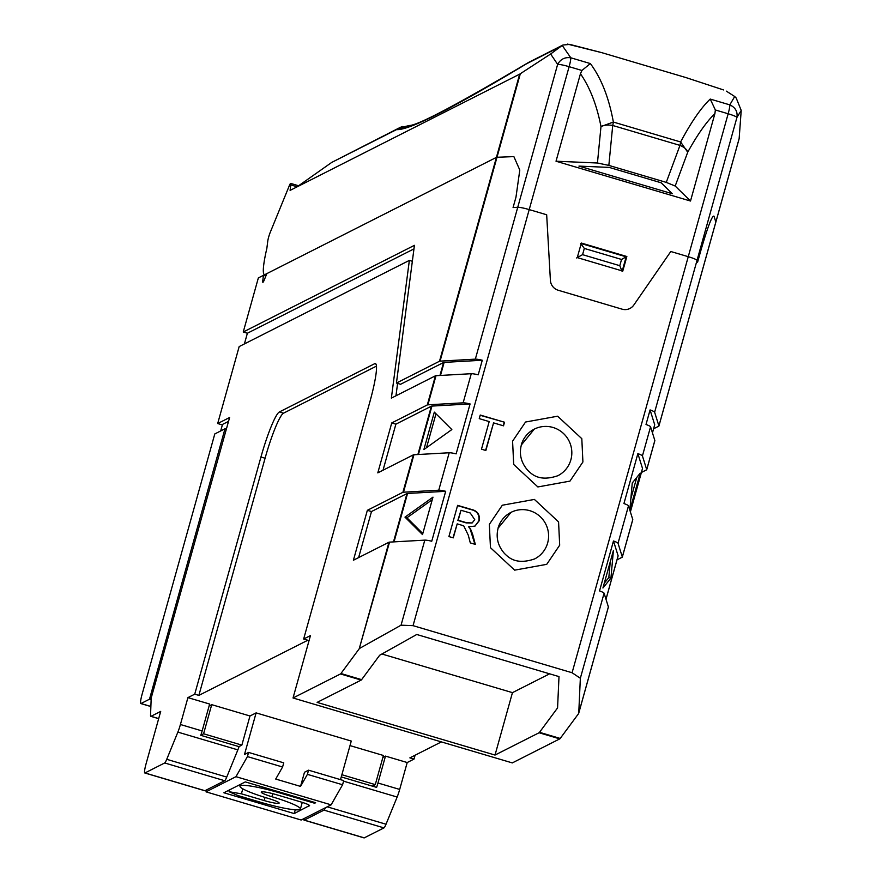 <?xml version="1.0" encoding="UTF-8"?>
<svg xmlns="http://www.w3.org/2000/svg" width="882" height="882" viewBox="0 0 882 882"><rect width="100%" height="100%" fill="white"/><g stroke="black" fill="none" stroke-linecap="round" stroke-linejoin="round"><path stroke-width="1.32" d="M214.789 433.944L142.178 693.98A10.882 1.4 -73.5 0 0 140.789 703.549A10.882 1.4 -73.5 0 0 140.977 703.527L149.488 699.217L224.998 428.773L214.789 433.944M224.998 428.773L226.343 429.17M149.488 699.217L151.131 699.702M220.687 430.956L222.507 424.418L228.526 421.375M150.679 698.61A10.882 1.4 106.5 0 1 150.855 698.588A10.882 1.4 106.5 0 1 151.131 699.878L150.546 715.037A10.882 1.4 -73.5 0 0 150.822 716.338A10.882 1.4 -73.5 0 0 150.998 716.316L160.7 711.399L146.18 763.415A10.882 1.4 -73.5 0 0 144.791 772.974A10.882 1.4 -73.5 0 0 144.968 772.952L164.691 762.963A10.882 1.4 -73.5 0 0 166.742 759.314L177.866 732.115A10.882 1.4 -73.5 0 0 180.413 724.508L187.921 697.618L194.735 694.167L260.951 457.008A43.505 5.59 106.5 0 1 279.374 411.96L374.674 363.704A43.505 5.59 106.5 0 1 375.412 363.593A43.505 5.59 106.5 0 1 369.867 401.861L303.651 639.02L310.453 635.58L293.033 697.982L340.496 673.958A10.882 1.4 -73.5 0 0 340.937 673.517L359.217 648.799L388.973 542.232L353.406 560.235L367.353 510.314L402.909 492.31L413.36 454.858L377.805 472.862L391.74 422.941L427.307 404.937L435.432 375.809L391.365 398.124L409.358 260.399L239.176 346.571L217.689 423.536L229.607 417.506L150.998 698.709M217.689 423.536L222.363 424.926M244.402 343.925L247.379 333.231L413.967 248.889M654.653 424.926A10.882 1.301 -164.4 0 0 654.709 424.837A10.882 1.301 -164.4 0 0 654.698 424.738L650.067 409.921L646.01 424.485A10.882 1.301 15.6 0 1 650.563 426.789L642.427 455.917A10.882 1.301 -164.4 0 0 637.873 453.613L623.938 503.534A10.882 1.301 15.6 0 1 628.491 505.838L618.039 543.29A10.882 1.301 -164.4 0 0 613.475 540.986L599.539 590.907A10.882 1.301 15.6 0 1 604.093 593.211L580.345 678.269L572.087 672.746L413.052 625.658L529.211 209.596L546.675 214.767L550.401 280.344L546.675 214.767L529.211 209.596A10.882 1.301 -164.4 0 0 517.745 207.281L513.07 207.546L515.981 197.138L519.796 170.039L513.875 156.61L496.996 157.261A10.882 1.301 -164.4 0 0 496.423 157.371L266.86 273.607L264.203 280.09A6.527 0.838 106.5 0 1 262.858 282.306A6.527 0.838 106.5 0 1 262.759 280.829L263.453 275.327L258.349 277.918L243.245 332.007L247.379 333.231M341.257 776.921L376.614 787.383A10.882 1.4 -73.5 0 0 377.97 783.007L399.689 789.434L407.208 762.533L414.011 759.093L415.091 755.224M399.689 789.434A10.882 1.4 106.5 0 1 397.143 797.041L386.018 824.229A10.882 1.4 106.5 0 1 383.968 827.889L364.255 837.867A10.882 1.4 106.5 0 1 364.068 837.9A10.882 1.4 106.5 0 1 363.924 837.779M641.401 472.476L646.583 469.852A10.882 1.301 -164.4 0 0 646.715 469.72A10.882 1.301 -164.4 0 0 646.715 469.61L654.841 440.493L650.563 426.789M617.014 559.85L622.185 557.226A10.882 1.301 -164.4 0 0 622.317 557.093A10.882 1.301 -164.4 0 0 622.317 556.983L632.769 519.542L628.491 505.838M293.033 697.982L512.31 762.908L559.772 738.873A10.882 1.4 -73.5 0 0 560.213 738.443L578.493 713.725M407.208 762.533L385.478 756.106L382.876 757.429M441.386 741.905L409.876 757.87L414.011 759.093M194.735 694.167L198.869 695.391L307.785 640.244L303.651 639.02M180.413 724.508L202.132 730.946L209.651 704.045L187.921 697.618M198.869 695.391L265.085 458.232A43.505 5.59 106.5 0 1 283.508 413.184L376.46 366.118M164.691 762.963L224.678 780.724L204.966 790.713A10.882 1.4 106.5 0 1 204.778 790.735A10.882 1.4 106.5 0 1 204.646 790.614M409.358 260.399L412.346 261.281M395.963 395.798L397.584 383.394M435.432 375.809A10.882 1.301 15.6 0 1 436.006 375.699L471.275 373.703A10.882 1.301 15.6 0 1 478.22 374.806L482.278 360.242A10.882 1.301 -164.4 0 0 475.343 359.139L440.074 361.135A10.882 1.301 -164.4 0 0 439.501 361.245L496.423 157.371L265.151 274.467A43.505 5.59 106.5 0 1 264.424 274.578A43.505 5.59 106.5 0 1 266.849 248.404L267.753 241.216A6.527 0.838 106.5 0 1 270.223 232.396L289.34 185.628A6.527 0.838 106.5 0 1 290.685 183.423A6.527 0.838 106.5 0 1 290.784 184.9L290.09 190.391L519.663 74.165L550.633 54L557.644 64.364C560.533 59.171 564.91 56.977 570.775 57.782L562.231 45.434L550.633 54M391.74 422.941L395.886 424.165L431.375 406.194A10.882 1.301 15.6 0 1 431.937 406.084L470.084 403.934A10.882 1.301 -164.4 0 0 463.138 402.831L427.88 404.827A10.882 1.301 -164.4 0 0 427.307 404.937M383.02 470.227L395.886 424.165M413.36 454.858A10.882 1.301 15.6 0 1 413.934 454.748L449.203 452.764A10.882 1.301 15.6 0 1 456.148 453.855L470.084 403.934M367.353 510.314L371.487 511.538L406.977 493.567A10.882 1.301 15.6 0 1 407.55 493.457L445.686 491.307A10.882 1.301 -164.4 0 0 438.751 490.205L403.482 492.2A10.882 1.301 -164.4 0 0 402.909 492.31M358.621 557.6L371.487 511.538M388.973 542.232A10.882 1.301 15.6 0 1 389.535 542.121L424.804 540.137A10.882 1.301 15.6 0 1 431.75 541.228L445.686 491.307M389.535 542.121L359.217 648.799M416.756 634.489L379.657 655.26L361.62 679.647A10.882 1.4 106.5 0 1 361.179 680.077L317.123 702.392L495.023 755.058L539.089 732.755A10.882 1.4 -73.5 0 0 539.519 732.314L557.567 707.926L559.001 676.604L416.756 634.489M580.345 678.269L578.757 713.009L608.382 606.915L604.093 593.211M413.052 625.658L401.056 625.184L424.804 540.137M359.922 648.215L401.056 625.184M653.606 428.784L658.777 426.171A10.882 1.301 -164.4 0 0 658.909 426.028A10.882 1.301 -164.4 0 0 658.909 425.929L715.831 222.055L714.001 216.189C712.127 215.208 707.629 227.071 700.495 251.778L697.596 262.175L697.034 260.366A10.882 1.301 -164.4 0 0 688.258 256.684L670.794 251.513L633.816 305.04L670.794 251.513L688.258 256.684L572.087 672.746M243.245 332.007L414.43 245.328L396.437 383.053L439.501 361.245M263.453 275.327L265.857 276.044M377.97 783.007L385.478 756.106M303.816 818.672A10.882 1.4 -73.5 0 0 304.081 820.139A10.882 1.4 -73.5 0 0 304.257 820.106L323.981 810.128A10.882 1.4 -73.5 0 0 325.502 807.692M642.427 455.917L646.715 469.61M642.449 468.618A10.882 1.301 15.6 0 0 642.504 468.529A10.882 1.301 15.6 0 0 642.504 468.419L637.873 453.613M618.039 543.29L622.317 556.983M618.05 555.991A10.882 1.301 15.6 0 0 618.117 555.903A10.882 1.301 15.6 0 0 618.106 555.792L613.475 540.986M202.132 730.946A10.882 1.4 106.5 0 1 200.776 735.323L239.055 746.657A10.882 1.4 106.5 0 1 237.853 749.876L226.74 777.075A10.882 1.4 -73.5 0 1 224.678 780.724M396.437 383.053L400.571 384.276L443.569 362.502A10.882 1.301 15.6 0 1 444.142 362.392L482.278 360.242M434.319 412.126L423.867 449.577L451.838 429.567L434.319 412.126M432.974 497.139L404.992 517.139L422.511 534.58L432.974 497.139M549.618 673.826L512.453 692.646L495.023 755.058M481.484 449.192L485.861 450.493L493.567 422.886L503.512 425.83L504.515 422.224L480.249 415.047L479.246 418.641L489.19 421.585L481.484 449.192M448.905 536.565L453.282 537.866L457.196 523.864L461.672 525.187L463.789 525.97L468.276 535.165L470.304 542.904L475.321 544.392L472.631 534.272L470.547 529.046L468.562 526.797L475.012 526.091L479.135 520.843C480.139 514.592 477.46 510.755 471.087 509.344L457.615 505.364L448.905 536.565M622.075 309.163A10.882 10.705 63.1 0 0 633.816 305.04A10.882 10.705 -116.9 0 1 622.075 309.163L558.229 290.255L622.075 309.163M550.401 280.344A10.882 10.705 63.1 0 0 558.229 290.255A10.882 10.705 -116.9 0 1 550.401 280.344M512.453 692.646L381.906 654.003M715.776 222.242A10.882 1.301 -164.4 0 0 715.831 222.154A10.882 1.301 -164.4 0 0 715.831 222.055L714.001 216.189C712.127 215.208 707.629 227.071 700.495 251.778L697.596 262.175L697.034 260.366A10.882 1.301 -164.4 0 0 688.258 256.684L728.157 113.767A10.882 1.301 15.6 0 1 736.933 117.449L741.211 110.426L736.216 98.045L734.706 96.502L729.811 104.87C735.401 107.45 737.771 111.639 736.933 117.449L654.631 412.225L658.909 425.929M650.067 409.921A10.882 1.301 15.6 0 1 654.631 412.225M629.869 510.259L640.255 473.105L632.262 482.983L629.836 510.127M602.935 587.996L610.928 578.118L613.398 550.555L602.935 587.996M426.524 447.67L435.984 413.79M422.798 533.555L406.955 517.778L404.992 517.139M406.955 517.778L432.257 499.675M485.596 450.404L493.567 422.886M504.515 422.224L480.183 415.29M503.247 425.752L504.184 422.401M453.017 537.788L457.196 523.864M474.847 526.179L478.794 521.019C479.797 514.757 477.118 510.932 470.745 509.52L457.549 505.618M468.562 526.797L470.547 529.046M474.902 544.26L470.205 529.222M630.862 498.672L636.804 477.36M610.928 578.118L608.834 577.545L610.234 561.856M604.291 583.178L608.834 577.545M472.013 523.004L466.17 522.894L457.857 520.435L460.988 510.259L470.238 512.993L474.737 519.641L472.19 522.927L466.512 522.717L458.199 520.259L460.988 510.259M622.097 271.424L619.803 265.691L621.545 259.451L626.165 256.86L622.24 270.917L626.209 256.838L581.194 243.542L626.848 256.519L581.337 243.046L577.269 257.599L622.78 271.083L626.848 256.519M621.545 259.451L584.314 248.426L580.654 243.388M584.314 248.426L582.572 254.666L576.585 257.952M307.41 774.352L342.58 784.76L331.125 804.847L235.968 776.678L247.423 756.591L282.582 766.998L275.713 779.049L300.542 786.402L307.41 774.352L308.568 770.184L343.737 780.603L342.58 784.76M300.542 786.402L304.488 772.257L308.568 770.184M247.423 756.591L248.581 752.423L244.49 754.496L256.111 712.888L249.981 715.986L241.855 745.114L238.89 746.613M206.553 789.908L206.013 791.838L235.968 776.678M309.56 805.542L294.202 813.579L223.874 792.764L245.317 781.904L315.646 802.73L314.631 803.237L279.671 792.896A35.434 4.234 -164.4 0 0 240.003 786.171A35.434 4.234 -164.4 0 0 268.58 798.508A13.362 1.599 15.6 0 1 279.153 803.094A13.362 1.599 15.6 0 1 264.192 800.558L241.403 793.811L229.055 791.716L237.953 795.564L260.741 802.311A35.434 4.234 -164.4 0 0 300.409 809.026A35.434 4.234 -164.4 0 0 271.821 796.7A13.362 1.599 15.6 0 1 261.259 792.102A13.362 1.599 15.6 0 1 276.209 794.638L300.828 801.925C307.002 803.844 309.88 805.145 309.472 805.85L309.604 805.718M206.013 791.838L301.17 820.017L331.125 804.847M256.111 712.888L351.268 741.056L340.496 779.644M282.582 766.998L283.75 762.842L248.581 752.423M241.855 745.114L203.588 733.78L200.831 735.18M209.111 705.975L211.713 704.663L249.981 715.986M350 745.599L383.416 755.488L375.28 784.616L341.874 774.727M271.821 796.7L272.88 793.712M295.261 809.786L294.202 813.579M372.325 786.116L375.28 784.616M203.588 733.78L211.713 704.663M314.841 802.488L314.631 803.237M561.195 46.228L526.477 63.813C452.069 108.596 408.741 130.536 396.503 129.621L331.742 162.409L296.903 186.951M331.742 162.409L399.469 127.791A21.752 21.422 63.1 0 0 396.503 129.621L409.689 125.465L399.469 127.791A21.752 21.422 63.1 0 1 402.578 126.523M658.909 426.028L715.831 222.154A10.882 1.301 15.6 0 0 715.831 222.055L739.149 138.551L741.211 110.426M411.067 125.531L410.417 125.487M569.937 44.42L562.97 45.004L529.443 61.983A21.752 21.422 -116.9 0 0 526.477 63.813L527.8 62.909M475.343 359.139L557.644 64.364A10.882 1.301 15.6 0 1 569.122 66.679L529.211 209.596A10.882 1.301 -164.4 0 0 517.745 207.281L513.07 207.546L515.981 197.138L519.796 170.039L513.875 156.61L496.996 157.261L440.074 361.135M567.479 44.1L601.789 52.655L685.898 77.561L723.086 89.788M726.349 91.144L734.706 96.502M519.663 74.165L496.423 157.371A10.882 1.301 15.6 0 1 496.996 157.261L520.314 73.757M601.789 52.655L569.673 44.365M714.916 113.558L715.357 109.974L710.231 99.071C701.102 107.747 691.234 122.047 680.628 141.969L687.717 152.233L675.193 186.025L690.496 201.03L714.916 113.558C706.372 121.936 697.309 134.825 687.717 152.233A10.882 4.895 20.3 0 0 679.978 145.387L612.714 125.476A10.882 1.4 -73.5 0 0 613.365 122.058C608.922 97.681 601.248 78.189 590.345 63.57L581.933 70.472L580.455 73.746L556.024 161.219L690.496 201.03M661.169 182.795L609.175 167.404L578.956 166.103L672.327 193.742L661.169 182.795M580.455 73.746C589.948 87.472 596.794 105.079 600.984 126.556A10.882 4.564 5.5 0 1 612.714 125.476L608.845 165.397L666.263 182.387L675.193 186.025M608.845 165.397L597.445 163.005L556.024 161.219M597.445 163.005L600.984 126.556L613.365 122.058L680.628 141.969A10.882 1.4 106.5 0 1 679.978 145.387L666.263 182.387M140.977 703.527L150.877 706.449M150.998 716.316L158.694 718.587M374.674 363.704L375.964 364.09M279.374 411.96L283.508 413.184M260.951 457.008L265.085 458.232M204.966 790.713L144.968 772.952M436.006 375.699L427.88 404.827M413.934 454.748L403.482 492.2M560.213 738.443L539.519 732.314M361.62 679.647L340.937 673.517M361.179 680.077L340.496 673.958M539.089 732.755L559.772 738.873M364.255 837.867L304.257 820.106M323.981 810.128L383.968 827.889M166.742 759.314L226.74 777.075M443.569 362.502L439.953 375.478M444.142 362.392L440.493 375.445M463.138 402.831L471.275 373.703M418.421 454.495L431.937 406.084M417.881 454.528L431.375 406.194M438.751 490.205L449.203 452.764M394.034 541.868L407.55 493.457M393.482 541.901L406.977 493.567M512.585 441.154L513.688 464.461L537.877 486.941L569.959 481.12L582.914 461.981L581.811 438.685L557.622 416.205L525.54 422.026L512.585 441.154M489.345 524.371L490.458 547.678L514.647 570.147L546.73 564.337L559.684 545.197L558.571 521.89L534.393 499.421L502.31 505.232L489.345 524.371M262.759 280.829L263.751 281.115M327.222 806.821L386.018 824.229M652.448 432.819L654.698 424.738M642.504 468.419L630.376 511.869M618.106 555.792L605.978 599.242M177.866 732.115L237.853 749.876M521.317 444.76A26.107 25.699 -116.9 0 1 562.352 432.489A26.107 25.699 -116.9 0 1 557.843 475.729C538.979 482.156 531.559 473.965 527.679 470.238C521.097 462.631 518.991 454.197 521.361 444.947L534.26 429.148M498.087 527.976A26.107 25.699 -116.9 0 1 539.123 515.694A26.107 25.699 -116.9 0 1 534.602 558.934C515.75 565.373 508.33 557.181 504.449 553.455C497.867 545.848 495.75 537.414 498.121 528.164L511.02 512.354M343.572 781.176L397.143 797.041M582.572 254.666L619.803 265.691M265.063 797.438L264.192 800.558M279.881 792.135L279.671 792.896M241.403 793.811L242.793 788.828M297.135 186.786L290.784 184.9M265.151 274.467L266.364 274.831M590.345 63.57L570.775 57.782A10.882 1.4 106.5 0 1 569.122 66.679L581.933 70.472M715.357 109.974L728.157 113.767A10.882 1.4 -73.5 0 0 729.811 104.87L710.231 99.071M150.877 706.537L140.789 703.549M158.672 718.665L150.822 716.338M654.852 440.592L646.715 469.72M632.78 519.641L622.317 557.093M608.382 607.014L578.713 713.284M204.778 790.735L144.791 772.974M364.068 837.9L304.081 820.139M654.709 424.837L652.459 432.875M642.504 468.529L630.387 511.924M618.117 555.903L606 599.297M302.272 802.366L300.409 809.026M240.51 784.33L240.003 786.171M229.563 789.875L229.055 791.716M409.38 125.509L409.369 125.52C417.693 125.476 457.251 104.561 528.042 62.754L529.443 61.983M290.685 183.423L298.579 185.76M264.424 274.578L266.243 275.118M715.831 222.154L739.105 138.827M685.898 77.561L723.505 89.931"/></g></svg>
